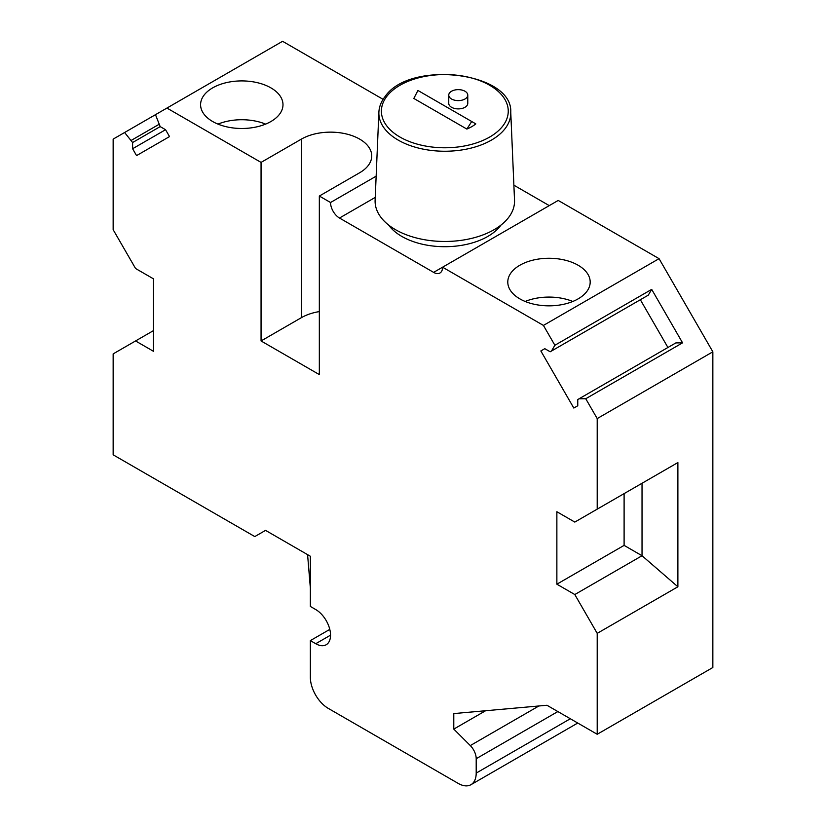 <?xml version="1.0" encoding="UTF-8"?>
<svg xmlns="http://www.w3.org/2000/svg" width="826" height="826" viewBox="0 0 826 826"><rect width="100%" height="100%" fill="white"/><g stroke="black" fill="none" stroke-linecap="round" stroke-linejoin="round"><path stroke-width="1.24" d="M433.619 272.373L558.221 200.439L659.065 258.662L543.425 325.423L442.581 267.201A12.679 7.32 60 0 1 439.959 273.003A12.679 7.32 60 0 1 433.619 272.373L339.496 218.033A12.679 7.32 60 0 1 330.534 202.515L376.15 176.175M574.803 594.544L597.208 633.356L677.888 586.78L677.888 462.57L642.029 483.272L642.029 555.733L574.803 594.544L556.869 584.188L624.105 545.377L642.029 555.733L677.888 586.78M585.748 398.731L682.565 342.842L675.844 342.914L579.036 398.803L585.748 398.731L597.208 418.575L597.208 509.146L574.803 522.084L556.869 511.738L556.869 584.188M579.036 398.803L577.766 399.536L577.766 405.762L573.802 408.044L540.844 350.957L544.809 348.675L540.844 350.957M682.565 342.842L651.693 289.379L648.276 295.161L550.188 351.783L544.809 348.675M551.458 351.05L554.886 345.268L543.425 325.423M330.534 202.515L319.332 196.041L319.332 374.591L261.057 340.952L261.057 162.402L166.935 108.061L124.612 132.501L132.604 142.526L132.604 148.742L136.558 155.608L169.526 136.579L165.561 129.713L132.604 148.742M165.561 129.713L160.172 126.605L155.484 114.68M330.534 635.173L315.738 643.712A20.918 12.08 60 0 0 326.198 644.745A20.918 12.08 60 0 0 329.409 627.987A20.918 12.08 60 0 0 315.738 609.557L310.359 606.449L310.359 556.249L265.538 530.375L254.79 536.58L113.152 454.816L113.152 353.889L135.567 340.952L153.491 351.308L153.491 278.847L135.567 268.502L113.152 229.68L113.152 139.119L124.612 132.501M315.738 643.712L310.359 640.604L310.359 677.351A25.358 14.641 60 0 0 328.294 708.398L458.265 783.44A25.358 14.641 60 0 0 470.944 784.7L577.746 723.039M570.322 718.754L476.199 773.095A25.358 14.641 60 0 1 470.944 784.7M476.199 773.095L476.199 758.712L557.86 711.558M538.893 705.972L470.293 745.579A12.679 7.32 60 0 1 476.199 758.712M470.293 745.579L453.784 729.1L453.784 713.581L546.946 705.259L597.208 734.273L597.208 633.356M261.057 162.402L301.397 139.109A41.197 23.789 180 0 1 346.3 133.957A41.197 23.789 180 0 1 371.731 155.928A41.197 23.789 180 0 1 359.661 172.748L319.332 196.041M301.397 139.109L301.397 317.659A41.197 23.789 180 0 1 319.332 311.588M301.397 317.659L261.057 340.952M383.099 99.337L282.575 41.3L166.935 108.061M659.065 258.662L712.848 351.814L597.208 418.575M597.208 734.273L712.848 667.511L712.848 351.814M549.249 205.612L513.886 185.2M212.654 121.515A41.197 23.789 180 0 1 200.584 104.696A41.197 23.789 180 0 1 226.025 82.724A41.197 23.789 180 0 1 270.918 87.876A41.197 23.789 180 0 1 282.988 104.696A41.197 23.789 180 0 1 257.557 126.677A41.197 23.789 180 0 1 212.654 121.515M217.971 124.106A41.197 23.789 180 0 1 265.611 124.106M388.633 225.044A60.845 35.136 0 0 0 401.797 236.412A60.845 35.136 0 0 0 501.01 225.044M597.208 509.146L677.888 462.57M485.605 710.732L453.784 729.1M329.791 629.391L310.359 640.604M135.567 340.952L153.491 330.606M158.902 124.416L131.334 140.327M160.172 126.605L132.604 142.526M519.853 265.239A41.197 23.789 0 0 0 507.784 282.058A41.197 23.789 0 0 0 533.214 304.03A41.197 23.789 0 0 0 578.117 298.878A41.197 23.789 0 0 0 590.187 282.058A41.197 23.789 0 0 0 564.747 260.076A41.197 23.789 0 0 0 519.853 265.239M651.693 289.379L554.886 345.268M648.276 295.161L647.006 295.894M640.346 299.735L667.924 347.488M624.105 493.628L624.105 545.377M499.41 227.098A60.845 35.136 0 0 0 498.966 226.582M390.688 226.582A60.845 35.136 0 0 0 390.233 227.098M572.8 301.459A41.197 23.789 0 0 0 525.16 301.459M466.855 129.062L413.826 98.449L417.925 90.468L471.718 121.515L466.855 129.062A38.027 21.961 0 0 0 475.817 123.89L471.718 121.515M378.886 112.222L375.118 200.222A69.725 40.257 0 0 0 429.066 240.428A69.725 40.257 0 0 0 508.166 218.043A69.725 40.257 0 0 0 514.526 200.222L510.757 112.222C512.925 72.192 410.326 59.751 385.226 96.353C381.261 101.35 379.144 106.637 378.886 112.222A65.956 38.079 0 0 0 429.923 150.26A65.956 38.079 0 0 0 504.738 129.083A65.956 38.079 0 0 0 510.757 112.222M451.543 99.006A9.509 5.493 0 0 0 461.91 100.194A9.509 5.493 0 0 0 467.774 95.124A9.509 5.493 0 0 0 464.986 91.242A9.509 5.493 0 0 0 454.63 90.055A9.509 5.493 0 0 0 448.755 95.124A9.509 5.493 0 0 0 451.543 99.006M448.755 95.124L448.755 103.405A9.509 5.493 0 0 0 451.543 107.287A9.509 5.493 0 0 0 461.91 108.474A9.509 5.493 0 0 0 467.774 103.405L467.774 95.124M339.496 218.033L375.241 197.404M471.326 77.902A63.426 36.612 0 0 0 387.208 95.857A63.426 36.612 0 0 0 418.317 144.426A63.426 36.612 0 0 0 502.445 126.471A63.426 36.612 0 0 0 471.326 77.902M307.582 554.638L310.359 588.143M498.697 227.893L498.697 226.768M390.946 227.893L390.946 226.768"/></g></svg>
